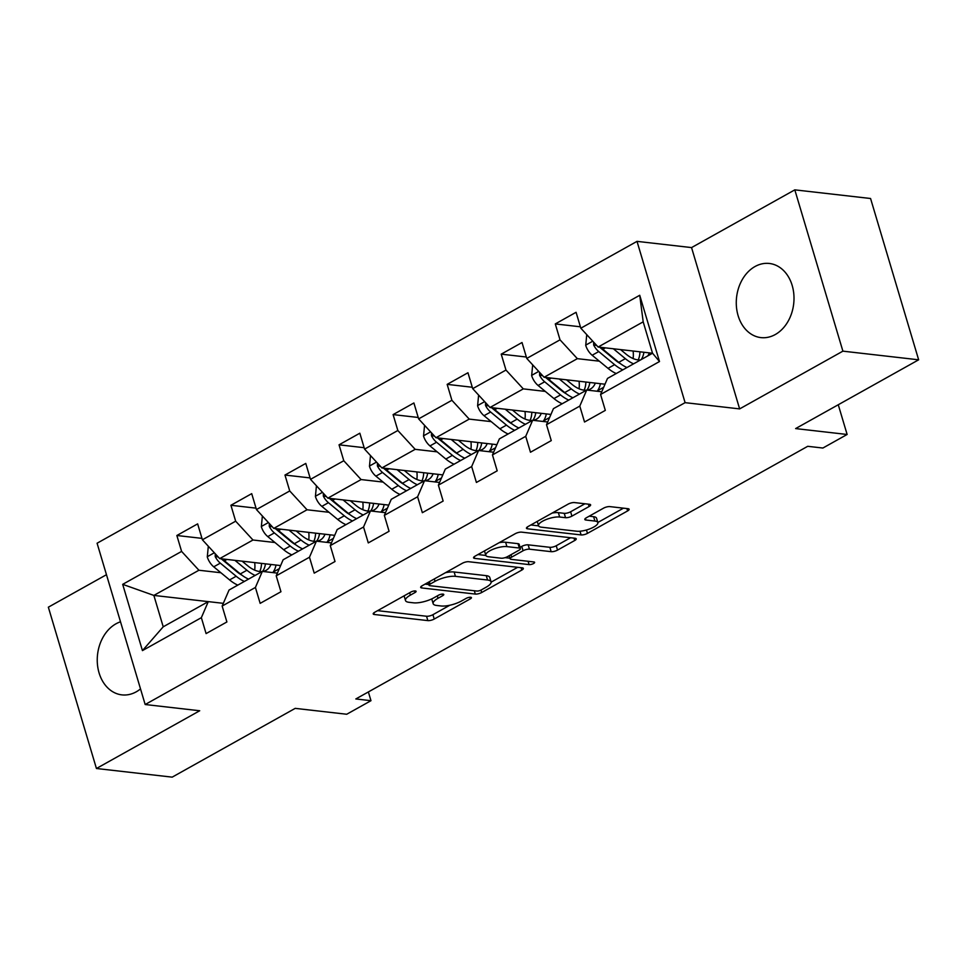 <?xml version="1.0" encoding="UTF-8"?>
<svg xmlns="http://www.w3.org/2000/svg" width="967" height="967" viewBox="0 0 967 967"><rect width="100%" height="100%" fill="white"/><g stroke="black" fill="none" stroke-linecap="round" stroke-linejoin="round"><path stroke-width="1.45" d="M415.351 590.946A3.288 1.015 163.4 0 0 410.89 592.046L374.749 612.256A4.69 1.45 163.4 0 0 373.214 613.936A4.69 1.45 163.4 0 0 374.314 614.492L427.849 620.609A4.69 1.45 163.4 0 0 434.219 619.049L470.361 598.839A3.288 1.015 163.4 0 0 471.437 597.666A3.288 1.015 163.4 0 0 470.663 597.268A3.288 1.015 163.4 0 0 466.203 598.368L461.525 600.978A15.025 4.642 163.4 0 1 441.121 605.983L436.661 605.463A15.025 4.642 163.4 0 1 433.156 603.674A15.025 4.642 163.4 0 1 438.027 598.295L442.705 595.684A3.288 1.015 163.4 0 0 443.78 594.5A3.288 1.015 163.4 0 0 443.007 594.113A3.288 1.015 163.4 0 0 438.547 595.201L433.869 597.824A15.025 4.642 163.4 0 1 413.465 602.816L409.005 602.308A15.025 4.642 163.4 0 1 405.487 600.519A15.025 4.642 163.4 0 1 410.371 595.14L415.048 592.517A3.288 1.015 163.4 0 0 416.112 591.345A3.288 1.015 163.4 0 0 415.351 590.946M755.009 266.529A37.314 28.744 -83.5 0 0 736.431 306.66A37.314 28.744 -83.5 0 0 760.908 337.604A37.314 28.744 -83.5 0 0 775.28 334.534A37.314 28.744 -83.5 0 0 793.847 294.415A37.314 28.744 -83.5 0 0 769.381 263.471A37.314 28.744 -83.5 0 0 755.009 266.529M120.512 621.805A37.314 28.744 -83.5 0 0 115.967 623.812A37.314 28.744 -83.5 0 0 97.401 663.93A37.314 28.744 -83.5 0 0 121.878 694.874A37.314 28.744 -83.5 0 0 136.25 691.816A37.314 28.744 -83.5 0 0 140.517 688.903M589.096 506.527A4.69 1.45 163.4 0 0 590.619 504.847A4.69 1.45 163.4 0 0 589.519 504.291L574.495 502.574A4.69 1.45 163.4 0 0 568.125 504.133L527.982 526.58A4.69 1.45 163.4 0 0 526.459 528.26A4.69 1.45 163.4 0 0 527.559 528.816L581.094 534.932A4.69 1.45 163.4 0 0 587.465 533.373L627.607 510.927A4.69 1.45 163.4 0 0 629.13 509.246A4.69 1.45 163.4 0 0 628.03 508.69L609.887 506.611A4.69 1.45 163.4 0 0 603.517 508.183L586.34 517.78A4.69 1.45 163.4 0 0 584.817 519.46A4.69 1.45 163.4 0 0 585.905 520.028L594.91 521.056A12.559 3.88 163.4 0 1 597.848 522.555A12.559 3.88 163.4 0 1 590.571 528.574A12.559 3.88 163.4 0 1 576.707 531.221L541.472 527.196A12.559 3.88 163.4 0 1 538.534 525.697A12.559 3.88 163.4 0 1 545.799 519.678A12.559 3.88 163.4 0 1 559.663 517.031L565.538 517.696A4.69 1.45 163.4 0 0 571.908 516.136L589.096 506.527L588.383 504.158M106.467 574.7L48.35 607.191L96.434 768.499L172.186 777.142L295.213 708.364L346.718 714.25L370.977 700.688L355.82 698.96L807.723 446.307L822.881 448.035L847.128 434.473L838.268 404.75M842.898 351.154L794.814 189.858L691.55 247.588L739.634 408.896L842.898 351.154L918.65 359.809L795.623 428.586L847.128 434.473M739.634 408.896L685.095 402.659L145.171 704.52L97.087 543.224L637.011 241.363L685.095 402.659M96.434 768.499L199.71 710.757L145.171 704.52M468.705 561.718A4.69 1.45 163.4 0 0 462.335 563.278L422.192 585.724A4.69 1.45 163.4 0 0 420.669 587.404A4.69 1.45 163.4 0 0 421.769 587.96L475.305 594.076A4.69 1.45 163.4 0 0 481.675 592.517L521.817 570.071A4.69 1.45 163.4 0 0 523.34 568.391A4.69 1.45 163.4 0 0 522.24 567.834L468.705 561.718M475.087 556.146L515.23 533.711A4.69 1.45 163.4 0 1 521.6 532.14L575.135 538.256A4.69 1.45 163.4 0 1 576.235 538.824A4.69 1.45 163.4 0 1 574.712 540.505L557.536 550.102A4.69 1.45 163.4 0 1 551.154 551.673L529.445 549.183A4.69 1.45 163.4 0 0 523.074 550.755L511.676 557.125A4.69 1.45 163.4 0 0 510.153 558.805A4.69 1.45 163.4 0 0 511.253 559.361L533.857 561.948A3.288 1.015 163.4 0 1 534.618 562.335A3.288 1.015 163.4 0 1 532.72 563.918A3.288 1.015 163.4 0 1 529.094 564.607L474.664 558.394A4.69 1.45 163.4 0 1 473.564 557.826A4.69 1.45 163.4 0 1 475.087 556.146M794.814 189.858L870.566 198.501L918.65 359.809M580.405 326.798L555.288 323.921L560.026 339.84L526.761 358.431L522.023 342.523L501.22 354.152L505.971 370.059L472.706 388.661L467.955 372.754L447.165 384.37L451.903 400.29L418.638 418.88L413.9 402.973L393.098 414.601L397.848 430.508L364.571 449.111L359.833 433.204L339.042 444.82L343.781 460.739L310.516 479.342L305.777 463.423L284.975 475.051L289.725 490.958L256.448 509.561L251.71 493.653L230.92 505.27L235.658 521.189L202.393 539.791L197.643 523.872L176.852 535.5L181.603 551.408L122.688 584.346L142.439 650.61L163.218 626.809L208.28 601.619L223.317 603.335M555.288 323.921L576.078 312.293L580.829 328.212L639.731 295.273L659.494 361.537L600.58 394.476L605.318 410.383L584.527 422.011L579.789 406.104L546.512 424.694L551.263 440.614L530.472 452.242L525.722 436.322L492.457 454.925L497.195 470.832L476.405 482.46L471.666 466.553L438.389 485.156L443.14 501.063L422.349 512.691L417.599 496.772L384.334 515.375L389.072 531.282L368.282 542.91L363.544 527.003L330.267 545.606L335.017 561.513L314.215 573.141L309.476 557.222L276.211 575.824L280.95 591.744L260.159 603.36L255.409 587.452L222.144 606.055L226.894 621.962L206.092 633.59L201.354 617.671L142.439 650.61M605.004 384.213L544.083 377.263L577.347 358.66L599.322 361.175M620.306 363.568L620.318 363.568A30.376 16.935 -119.2 0 1 615.35 360.171L599.649 347.201M601.752 391.768L586.703 390.052L553.438 408.642L546.512 424.694M577.347 358.66L560.026 339.84M544.083 377.263L526.761 358.431M579.789 406.104L586.703 390.052M550.936 414.444L490.015 407.482L523.292 388.879L545.267 391.393M547.685 421.987L532.648 420.27L499.371 438.873L492.457 454.925M523.292 388.879L505.971 370.059M490.015 407.482L472.706 388.661M525.722 436.322L532.648 420.27M496.881 444.663L435.96 437.713L469.225 419.11L491.2 421.624M512.184 424.017L512.196 424.017A30.376 16.935 -119.2 0 1 507.228 420.621L491.526 407.651M493.617 452.218L478.58 450.501L445.316 469.092L438.389 485.156M469.225 419.11L451.903 400.29M435.96 437.713L418.638 418.88M471.666 466.553L478.58 450.501M442.813 474.894L381.892 467.931L415.169 449.329L437.144 451.843M439.562 482.436L424.525 480.72L391.248 499.323L384.334 515.375M415.169 449.329L397.848 430.508M381.892 467.931L364.571 449.111M417.599 496.772L424.525 480.72M388.758 505.112L327.837 498.162L361.102 479.559L383.077 482.074M404.061 484.467L404.073 484.467A30.376 16.935 -119.2 0 1 399.105 481.082L383.403 468.101M385.495 512.667L370.458 510.951L337.193 529.541L330.267 545.606M361.102 479.559L343.781 460.739M327.837 498.162L310.516 479.342M363.544 527.003L370.458 510.951M334.691 535.343L273.77 528.381L307.035 509.778L329.022 512.292M331.439 542.886L316.402 541.169L283.126 559.772L276.211 575.824M307.035 509.778L289.725 490.958M273.77 528.381L256.448 509.561M309.476 557.222L316.402 541.169M280.635 565.574L219.714 558.612L252.979 540.009L274.954 542.523M295.938 544.917L295.95 544.917A30.376 16.935 -119.2 0 1 290.982 541.532L275.281 528.55M277.372 573.117L262.335 571.4L229.07 590.003L222.144 606.055M252.979 540.009L235.658 521.189M219.714 558.612L202.393 539.791M255.409 587.452L262.335 571.4M208.256 601.631L153.862 595.418L198.912 570.24L220.899 572.742M198.912 570.24L181.603 551.408M163.218 626.809L153.862 595.418L122.688 584.346M201.354 617.671L208.28 601.619M691.55 247.588L637.011 241.363M370.977 700.688L368.367 691.949M643.188 321.842L598.138 347.032L652.532 353.245L643.188 321.842L639.731 295.273M600.58 394.476L607.494 378.423L652.556 353.233L659.494 361.537M598.138 347.032L580.829 328.212M273.19 572.065L279.306 568.644M201.97 538.365L176.852 535.5M256.025 508.146L230.92 505.27M327.245 541.834L333.361 538.414M310.093 477.916L284.975 475.051M381.312 511.616L387.429 508.195M364.148 447.697L339.042 444.82M435.368 481.385L441.484 477.964M418.215 417.466L393.098 414.601M489.435 451.166L495.551 447.745M472.283 387.247L447.165 384.37M543.49 420.935L549.607 417.514M526.338 357.016L501.22 354.152M597.558 390.716L603.674 387.296M404.133 595.817A15.025 4.642 163.4 0 0 404.194 596.155L405.487 600.519M431.79 598.875A15.025 4.642 163.4 0 0 431.85 599.31L433.156 603.674M377.601 610.66L426.544 616.245A4.69 1.45 163.4 0 0 432.926 614.686L449.812 605.245M491.127 582.146L517.659 567.315M425.045 584.128L428.816 584.552M430.097 584.104A3.288 1.015 163.4 0 0 429.034 585.277A3.288 1.015 163.4 0 0 429.807 585.676L476.791 591.042A3.288 1.015 163.4 0 0 481.252 589.955L486.183 587.187A15.025 4.642 163.4 0 0 491.067 581.808A15.025 4.642 163.4 0 0 487.549 580.019L455.433 576.344A15.025 4.642 163.4 0 0 435.029 581.348L430.097 584.104L429.384 581.699M491.067 581.808L489.773 577.456A15.025 4.642 163.4 0 0 486.256 575.655L487.549 580.019M445.449 572.718A15.025 4.642 163.4 0 1 454.139 571.993L486.256 575.655M570.554 537.737L556.23 545.751L557.536 550.102M520.065 547.346L521.769 546.391A4.69 1.45 163.4 0 1 528.151 544.832L549.86 547.31A4.69 1.45 163.4 0 0 556.23 545.751M509.972 558.213L505.088 557.657M485.845 555.457L477.94 554.55M506.913 546.621A12.559 3.88 163.4 0 0 493.049 549.268A12.559 3.88 163.4 0 0 485.785 555.288A12.559 3.88 163.4 0 0 488.722 556.787L501.136 558.213A4.69 1.45 163.4 0 0 507.506 556.641L518.904 550.271A4.69 1.45 163.4 0 0 520.427 548.591A4.69 1.45 163.4 0 0 519.339 548.035L506.913 546.621L505.62 542.257A12.559 3.88 163.4 0 0 499.129 542.705M484.479 550.9A12.559 3.88 163.4 0 0 484.479 550.936L485.785 555.288M520.427 548.591L519.134 544.24A4.69 1.45 163.4 0 0 518.034 543.672L519.339 548.035M505.62 542.257L518.034 543.672M552.157 513.066A12.559 3.88 163.4 0 1 558.37 512.667L564.245 513.332A4.69 1.45 163.4 0 0 570.615 511.773L584.938 503.771M597.848 522.555L596.542 518.191A12.559 3.88 163.4 0 0 593.605 516.692L594.91 521.056M589.193 516.185L593.605 516.692M597.824 522.494L623.449 508.171M530.835 524.984L538.595 525.867M208.316 546.222L207.289 556.968A12.68 7.071 60.8 0 0 213.731 566.819L229.59 579.922A36.589 20.404 60.8 0 0 237.797 585.108M254.659 570.131A30.376 16.935 60.8 0 0 254.744 563.048L254.696 562.601M234.945 560.352L246.911 570.24A36.589 20.404 60.8 0 0 255.131 575.425M272.803 572.597A36.589 20.404 60.8 0 0 276.018 565.042M242.125 561.174L247.661 565.743A30.376 16.935 60.8 0 0 262.093 571.533M262.794 571.449A30.376 16.935 60.8 0 0 266.143 570.312A30.376 16.935 60.8 0 0 270.953 564.462M215.242 553.753L215.218 556.605A12.68 7.071 60.8 0 0 220.307 563.145L236.178 576.247A36.589 20.404 60.8 0 0 244.385 581.433M261.501 563.386A30.376 16.935 -119.2 0 1 259.76 571.509M241.907 575.16A30.376 16.935 -119.2 0 1 236.927 571.751L221.213 558.781M248.543 579.112A36.589 20.404 -119.2 0 1 240.336 573.914L224.465 560.824A12.68 7.071 -119.2 0 1 222.519 558.926M262.528 571.424A30.376 16.935 60.8 0 0 265.454 563.834M262.371 516.003L261.344 526.749A12.68 7.071 60.8 0 0 267.786 536.6L283.645 549.703A36.589 20.404 60.8 0 0 291.865 554.889M308.727 539.9A30.376 16.935 60.8 0 0 308.799 532.817L308.751 532.382M289 530.121L300.979 540.009A36.589 20.404 60.8 0 0 309.186 545.195M326.858 542.366A36.589 20.404 60.8 0 0 330.085 534.811M296.18 530.943L301.728 535.525A30.376 16.935 60.8 0 0 316.161 541.302M316.85 541.218A30.376 16.935 60.8 0 0 320.198 540.094A30.376 16.935 60.8 0 0 325.009 534.243M269.297 523.522L269.285 526.374A12.68 7.071 60.8 0 0 274.374 532.914L290.233 546.017A36.589 20.404 60.8 0 0 298.452 551.202M315.568 533.155A30.376 16.935 -119.2 0 1 313.816 541.278M302.611 548.881A36.589 20.404 -119.2 0 1 294.391 543.696L278.532 530.593A12.68 7.071 -119.2 0 1 276.586 528.707M316.596 541.194A30.376 16.935 60.8 0 0 319.509 533.615M316.439 485.772L315.411 496.518A12.68 7.071 60.8 0 0 321.854 506.37L337.713 519.472A36.589 20.404 60.8 0 0 345.932 524.658M362.794 509.682A30.376 16.935 60.8 0 0 362.867 502.598L362.818 502.151M343.067 499.903L355.046 509.79A36.589 20.404 60.8 0 0 363.254 514.976M380.925 512.147A36.589 20.404 60.8 0 0 384.141 504.593M350.247 500.725L355.783 505.294A30.376 16.935 60.8 0 0 370.216 511.084M370.917 510.999A30.376 16.935 60.8 0 0 374.265 509.863A30.376 16.935 60.8 0 0 379.076 504.012M323.365 493.303L323.341 496.156A12.68 7.071 60.8 0 0 328.429 502.695L344.3 515.798A36.589 20.404 60.8 0 0 352.508 520.983M369.624 502.937A30.376 16.935 -119.2 0 1 367.883 511.06M350.03 514.71A30.376 16.935 -119.2 0 1 345.05 511.301L329.336 498.331M356.666 518.663A36.589 20.404 -119.2 0 1 348.458 513.465L332.588 500.362A12.68 7.071 -119.2 0 1 330.641 498.476M370.651 510.975A30.376 16.935 60.8 0 0 373.576 503.384M370.494 455.542L369.467 466.299A12.68 7.071 60.8 0 0 375.909 476.151L391.78 489.254A36.589 20.404 60.8 0 0 399.987 494.439M416.85 479.451A30.376 16.935 60.8 0 0 416.922 472.367L416.874 471.932M397.123 469.672L409.101 479.559A36.589 20.404 60.8 0 0 417.321 484.745M434.981 481.917A36.589 20.404 60.8 0 0 438.208 474.362M404.303 470.494L409.851 475.075A30.376 16.935 60.8 0 0 424.283 480.853M424.972 480.768A30.376 16.935 60.8 0 0 428.321 479.644A30.376 16.935 60.8 0 0 433.131 473.782M377.42 463.072L377.408 465.925A12.68 7.071 60.8 0 0 382.497 472.464L398.356 485.567A36.589 20.404 60.8 0 0 406.575 490.752M423.691 472.706A30.376 16.935 -119.2 0 1 421.938 480.829M410.733 488.432A36.589 20.404 -119.2 0 1 402.514 483.246L386.655 470.143A12.68 7.071 -119.2 0 1 384.709 468.258M424.718 480.744A30.376 16.935 60.8 0 0 427.632 473.153M424.561 425.323L423.534 436.069A12.68 7.071 60.8 0 0 429.977 445.92L445.835 459.023A36.589 20.404 60.8 0 0 454.055 464.208M470.917 449.232A30.376 16.935 60.8 0 0 470.989 442.137L470.941 441.701M451.19 439.453L463.169 449.341A36.589 20.404 60.8 0 0 471.376 454.526M489.048 451.686A36.589 20.404 60.8 0 0 492.263 444.143M458.37 440.263L463.906 444.844A30.376 16.935 60.8 0 0 478.339 450.634M479.04 450.549A30.376 16.935 60.8 0 0 482.388 449.413A30.376 16.935 60.8 0 0 487.199 443.563M431.487 432.841L431.463 435.694A12.68 7.071 60.8 0 0 436.552 442.245L452.423 455.348A36.589 20.404 60.8 0 0 460.63 460.534M477.746 442.487A30.376 16.935 -119.2 0 1 476.006 450.61M458.153 454.26A30.376 16.935 -119.2 0 1 453.172 450.852L437.459 437.882M464.789 458.201A36.589 20.404 -119.2 0 1 456.581 453.015L440.71 439.912A12.68 7.071 -119.2 0 1 438.764 438.027M478.774 450.513A30.376 16.935 60.8 0 0 481.699 442.934M478.617 395.092L477.601 405.838A12.68 7.071 60.8 0 0 484.032 415.701L499.903 428.804A36.589 20.404 60.8 0 0 508.11 433.99M524.972 419.001A30.376 16.935 60.8 0 0 525.045 411.918L524.996 411.483M505.245 409.222L517.224 419.11A36.589 20.404 60.8 0 0 525.444 424.295M543.103 421.467A36.589 20.404 60.8 0 0 546.331 413.912M512.425 410.044L517.974 414.625A30.376 16.935 60.8 0 0 532.406 420.403M533.095 420.319A30.376 16.935 60.8 0 0 536.443 419.195A30.376 16.935 60.8 0 0 541.266 413.332M485.543 402.623L485.531 405.475A12.68 7.071 60.8 0 0 490.62 412.015L506.478 425.117A36.589 20.404 60.8 0 0 514.698 430.303M531.814 412.256A30.376 16.935 -119.2 0 1 530.061 420.379M518.856 427.982A36.589 20.404 -119.2 0 1 510.636 422.797L494.778 409.694A12.68 7.071 -119.2 0 1 492.832 407.808M532.841 420.294A30.376 16.935 60.8 0 0 535.754 412.704M532.684 364.873L531.657 375.619A12.68 7.071 60.8 0 0 538.099 385.47L553.958 398.573A36.589 20.404 60.8 0 0 562.178 403.759M579.04 388.782A30.376 16.935 60.8 0 0 579.112 381.687L579.064 381.252M559.313 379.004L571.292 388.891A36.589 20.404 60.8 0 0 579.499 394.077M597.171 391.236A36.589 20.404 60.8 0 0 600.386 383.694M566.493 379.813L572.029 384.395A30.376 16.935 60.8 0 0 586.461 390.185M587.162 390.1A30.376 16.935 60.8 0 0 590.511 388.964A30.376 16.935 60.8 0 0 595.321 383.113M539.61 372.392L539.586 375.244A12.68 7.071 60.8 0 0 544.675 381.796L560.546 394.899A36.589 20.404 60.8 0 0 568.753 400.084M585.869 382.038A30.376 16.935 -119.2 0 1 584.128 390.16M566.275 393.811A30.376 16.935 -119.2 0 1 561.295 390.402L545.581 377.432M572.911 397.751A36.589 20.404 -119.2 0 1 564.704 392.566L548.833 379.463A12.68 7.071 -119.2 0 1 546.899 377.577M586.909 390.064A30.376 16.935 60.8 0 0 589.822 382.485M586.739 334.642L585.724 345.388A12.68 7.071 60.8 0 0 592.155 355.252L608.025 368.354A36.589 20.404 60.8 0 0 616.233 373.54M633.095 358.552A30.376 16.935 60.8 0 0 633.167 351.468L633.119 351.033M613.368 348.773L625.347 358.66A36.589 20.404 60.8 0 0 633.566 363.846M620.56 349.595L626.096 354.164A30.376 16.935 60.8 0 0 640.529 359.954M647.721 355.929A30.376 16.935 60.8 0 0 649.389 352.882M593.665 342.173L593.653 345.026A12.68 7.071 60.8 0 0 598.742 351.565L614.601 364.668A36.589 20.404 60.8 0 0 622.821 369.853M639.936 351.807A30.376 16.935 -119.2 0 1 638.184 359.929M626.979 367.533A36.589 20.404 -119.2 0 1 618.759 362.347L602.9 349.244A12.68 7.071 -119.2 0 1 600.954 347.358M641.145 359.615A30.376 16.935 60.8 0 0 643.877 352.254M409.657 592.735L410.371 595.14M442.233 594.101L442.705 595.684M437.314 595.89L438.027 598.295M469.902 597.268L470.361 598.839M432.926 614.686L434.219 619.049M426.544 616.245L427.849 620.609M373.83 612.86L374.314 614.492M414.577 590.946L415.048 592.517M521.104 567.702L521.817 570.071M480.962 590.1L481.675 592.517M474.313 590.764L475.305 594.076M421.286 586.328L421.769 587.96M454.139 571.993L455.433 576.344M434.316 578.943L435.029 581.348M573.999 538.135L574.712 540.505M549.86 547.31L551.154 551.673M528.151 544.832L529.445 549.183M521.769 546.391L523.074 550.755M510.963 554.72L511.676 557.125M528.103 561.283L529.094 564.607M474.181 556.762L474.664 558.394M570.615 511.773L571.908 516.136M564.245 513.332L565.538 517.696M558.37 512.667L559.663 517.031M585.422 518.397L585.905 520.028M626.894 508.557L627.607 510.927M586.461 529.989L587.465 533.373M579.982 531.234L581.094 534.932M527.075 527.184L527.559 528.816M214.336 552.773L207.313 556.702M236.178 576.247L229.59 579.922M254.744 563.048L255.385 562.685M246.911 570.24L240.336 573.914M220.307 563.145L213.731 566.819M226.943 559.434L224.465 560.824M218.167 556.932L215.218 556.605M268.403 522.543L261.368 526.483M290.233 546.017L283.645 549.703M308.799 532.817L309.44 532.454M300.979 540.009L294.391 543.696M274.374 532.914L267.786 536.6M281.01 529.215L278.532 530.593M272.235 526.713L269.285 526.374M322.458 492.324L315.435 496.252M344.3 515.798L337.713 519.472M362.867 502.598L363.507 502.236M355.046 509.79L348.458 513.465M328.429 502.695L321.854 506.37M335.065 498.984L332.588 500.362M326.29 496.482L323.341 496.156M376.526 462.093L369.491 466.021M398.356 485.567L391.78 489.254M416.922 472.367L417.563 472.005M409.101 479.559L402.514 483.246M382.497 472.464L375.909 476.151M389.133 468.765L386.655 470.143M380.357 466.263L377.408 465.925M430.581 431.874L423.558 435.803M452.423 455.348L445.835 459.023M470.989 442.137L471.63 441.786M463.169 449.341L456.581 453.015M436.552 442.245L429.977 445.92M443.188 438.535L440.71 439.912M434.425 436.032L431.463 435.694M484.648 401.643L477.613 405.572M506.478 425.117L499.903 428.804M525.045 411.918L525.685 411.555M517.224 419.11L510.636 422.797M490.62 412.015L484.032 415.701M497.256 408.304L494.778 409.694M488.48 405.814L485.531 405.475M538.704 371.425L531.681 375.353M560.546 394.899L553.958 398.573M579.112 381.687L579.753 381.336M571.292 388.891L564.704 392.566M544.675 381.796L538.099 385.47M551.311 378.085L548.833 379.463M542.547 375.583L539.586 375.244M592.771 341.194L585.736 345.122M614.601 364.668L608.025 368.354M633.167 351.468L633.808 351.106M625.347 358.66L618.759 362.347M598.742 351.565L592.155 355.252M605.378 347.854L602.9 349.244M596.603 345.364L593.653 345.026M428.163 582.388L429.034 585.277M509.222 555.687L510.153 558.805M537.241 521.394L538.534 525.697"/></g></svg>

